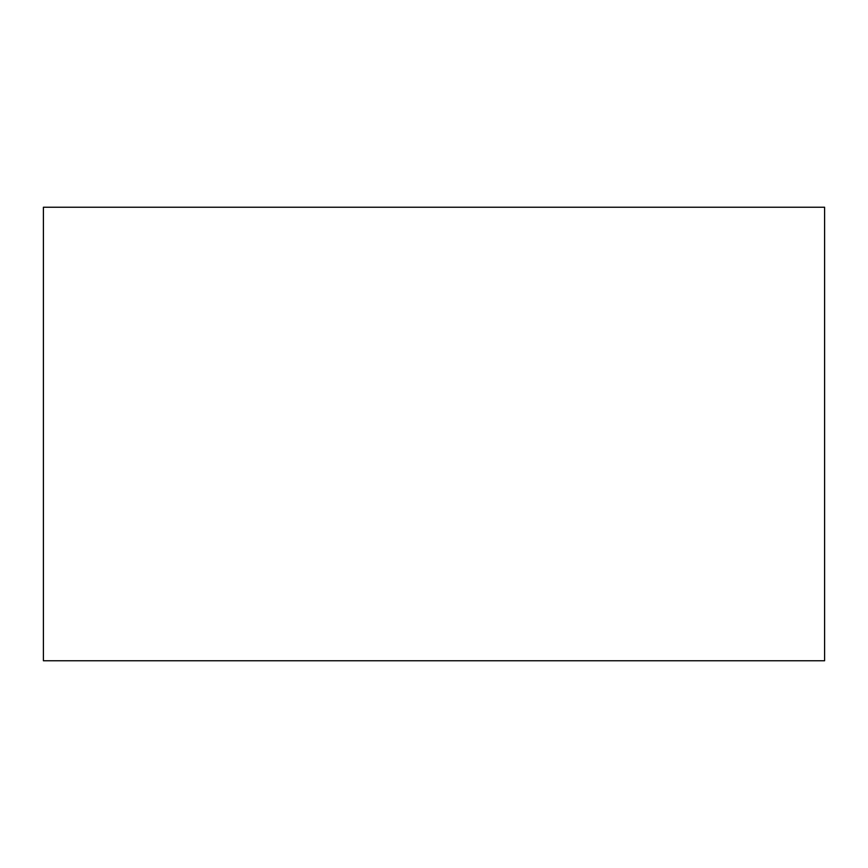 <?xml version="1.0" encoding="UTF-8"?>
<svg xmlns="http://www.w3.org/2000/svg" width="868" height="868" viewBox="0 0 868 868"><rect width="100%" height="100%" fill="white"/><g stroke="black" fill="none" stroke-linecap="round" stroke-linejoin="round"><path stroke-width="1.3" d="M824.6 660.765L43.4 660.765L43.4 207.235L824.6 207.235L824.6 660.765"/></g></svg>

